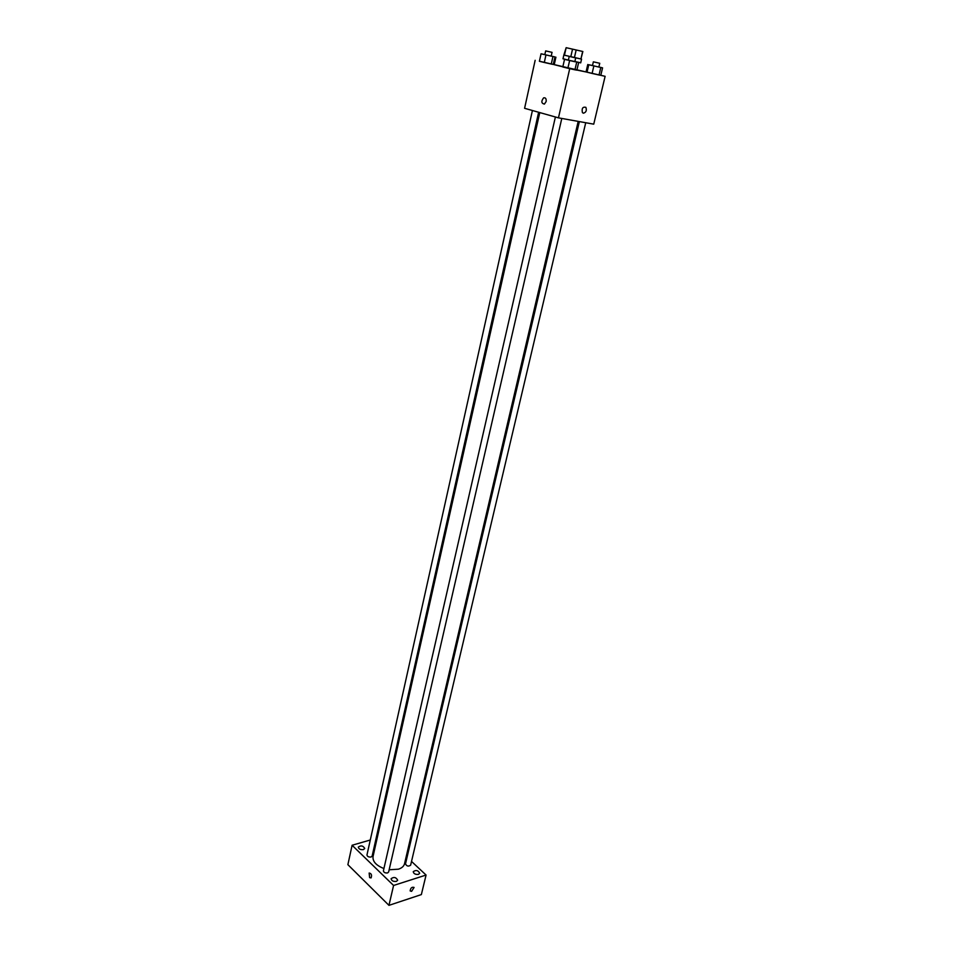 <?xml version="1.0" encoding="UTF-8"?>
<svg xmlns="http://www.w3.org/2000/svg" width="953" height="953" viewBox="0 0 953 953"><rect width="100%" height="100%" fill="white"/><g stroke="black" fill="none" stroke-linecap="round" stroke-linejoin="round"><path stroke-width="1.43" d="M566.153 47.686L576.16 49.973L574.433 57.537L564.45 55.214L566.153 47.686L563.842 55.06L581.127 59.015M576.16 49.973L582.855 51.51L580.925 58.991L582.652 51.462M570.811 56.703L572.539 49.151M574.433 57.537L580.925 58.991M568.369 60.11L562.997 58.812L563.842 55.06M581.556 59.122L580.699 62.862L574.862 61.6M580.722 62.767L564.533 59.372L568.357 60.194L569.215 56.418L575.707 57.907L569.215 56.418M568.357 60.17L563.02 58.717M587.775 64.494L586.035 71.951L576.899 70.057M562.83 66.829L554.229 64.673L555.909 57.192M544.842 54.607L541.054 53.797L539.386 61.29L544.294 62.481L553.288 64.423L554.968 56.954L551.215 56.072M554.289 64.423L553.336 64.22M539.41 61.218L605.119 76.323L600.807 75.287L602.57 67.866L598.877 66.984M587.084 71.951L586.095 71.713M564.533 59.372L562.794 66.984L567.869 68.223L576.875 70.165L578.626 62.576M592.504 65.531L588.775 64.733L587.024 72.202L592.099 73.441L600.807 75.311L599.02 75.001L600.795 67.508L602.57 67.866M535.157 60.301L524.591 108.297L558.458 117.85L569.715 68.699M546.14 101.554L544.389 104.103C541.292 103.365 541.042 101.28 543.639 97.849C545.569 97.48 546.403 98.719 546.14 101.554C546.403 98.719 545.569 97.48 543.639 97.849L543.639 97.849C541.042 101.28 541.292 103.365 544.401 104.103M558.458 117.85L593.743 124.164L605.119 76.323M583.391 113.204L582.426 112.609C581.58 108.392 582.724 106.629 585.869 107.344C586.929 110.465 586.107 112.418 583.391 113.204L582.426 112.609C581.58 108.392 582.724 106.629 585.869 107.344C586.929 110.465 586.107 112.418 583.391 113.204M578.197 121.388L404.525 863.775C403.881 866.253 401.844 868.064 398.425 869.184L389.146 869.779M383.928 868.54C376.161 865.479 372.528 861.488 373.028 856.556L539.779 112.585M579.364 121.591L405.49 863.93C406.752 866.277 408.468 866.682 410.636 865.169L585.726 122.734M538.636 112.263L372.135 856.092L371.086 857.009C368.668 857.235 367.298 856.556 366.965 854.96L532.417 110.512M561.793 118.446L388.633 871.995L387.597 872.924C385.131 873.174 383.737 872.46 383.404 870.804L555.396 116.981M370.288 840.01L352.098 845.251L393.577 885.468L426.074 875.045L411.517 861.429M407.05 857.259L406.228 856.485M377.174 838.021L376.113 838.33M363.415 849.611L364.725 848.468C363.117 845.633 360.984 845.18 358.316 847.098C358.721 849.063 360.425 849.897 363.415 849.611M396.4 881.394L397.675 880.238C396.079 877.213 393.887 876.7 391.111 878.702C391.528 880.822 393.291 881.716 396.4 881.394M418.486 874.354L419.701 873.258C418.129 870.292 415.973 869.755 413.245 871.673C413.662 873.758 415.413 874.651 418.486 874.354M393.577 885.468L388.955 905.35L347.881 864.669L352.098 845.251M388.955 905.35L421.357 894.581L426.074 875.045M411.613 891.341L410.171 890.936C410.564 887.958 411.875 886.79 414.079 887.434L411.613 891.341L410.159 890.936C410.564 887.958 411.875 886.79 414.079 887.434L411.613 891.329M369.633 877.618L369.145 873.043C371.396 873.448 372.039 875.068 371.086 877.904L369.633 877.618L369.145 873.043C371.396 873.448 372.039 875.068 371.086 877.904L369.633 877.618M588.775 64.733L600.795 67.508M599.747 63.291L598.865 67.032L597.948 66.841L592.492 65.566L593.362 61.826L599.747 63.291L593.362 61.826M587.024 72.202L592.099 73.441L593.862 65.936M592.099 73.441L599.02 75.001M575.707 57.907L574.826 61.719L568.345 60.23M562.794 66.984L567.869 68.223L569.62 60.575M567.869 68.223L574.945 69.819L576.696 62.183M574.945 69.819L576.875 70.165M541.054 53.797L554.968 56.954M552.049 52.355L551.203 56.108L550.215 55.905L544.83 54.655L545.664 50.902L552.049 52.355L545.664 50.902M539.386 61.29L544.294 62.481L545.962 54.964M544.294 62.481L551.275 64.054L552.954 56.549M551.275 64.054L553.288 64.423"/></g></svg>
